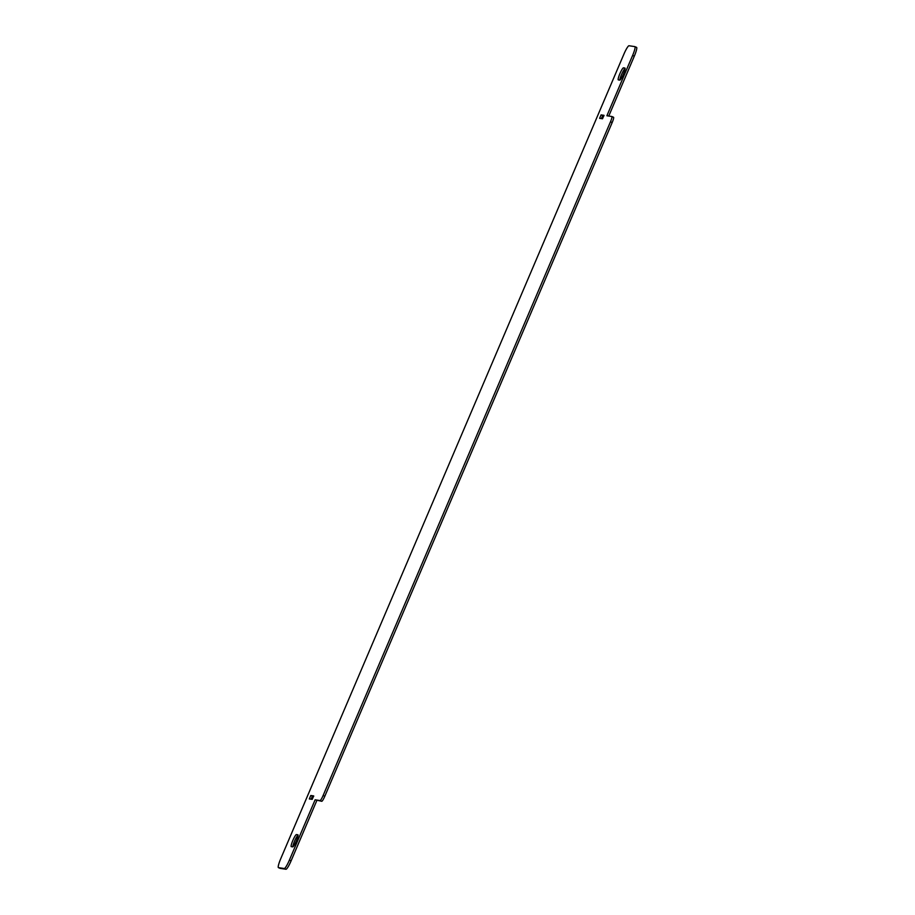 <?xml version="1.0" encoding="UTF-8"?>
<svg xmlns="http://www.w3.org/2000/svg" width="915" height="915" viewBox="0 0 915 915"><rect width="100%" height="100%" fill="white"/><g stroke="black" fill="none" stroke-linecap="round" stroke-linejoin="round"><path stroke-width="1.37" d="M603.98 115.324L602.516 118.778L599.6 118.332L601.086 114.89L604.003 115.336M603.992 115.805L602.791 115.633L601.315 118.595M291.279 846.649A6.565 0.995 113.4 0 1 291.245 846.638A6.565 0.995 113.4 0 1 292.892 840.347A6.565 0.995 113.4 0 1 296.426 834.583L297.878 834.8A6.565 0.995 113.4 0 1 297.913 834.812A6.565 0.995 113.4 0 1 296.266 841.114A6.565 0.995 113.4 0 1 292.731 846.867L291.279 846.649M298.061 835.326A6.565 0.995 -66.6 0 0 294.985 840.187A6.565 0.995 -66.6 0 0 292.789 846.867M309.316 798.932L310.78 795.49L313.696 795.924L312.209 799.367L309.316 798.932M313.685 796.405L312.484 796.222L311.009 799.195M618.323 79.891A6.565 0.995 113.4 0 1 618.288 79.88A6.565 0.995 113.4 0 1 619.935 73.589A6.565 0.995 113.4 0 1 623.47 67.836L624.922 68.053A6.565 0.995 113.4 0 1 624.956 68.065A6.565 0.995 113.4 0 1 623.309 74.355A6.565 0.995 113.4 0 1 619.775 80.12L618.323 79.891M623.47 67.836L625.117 68.545A6.565 0.995 -66.6 0 0 622.028 73.429A6.565 0.995 -66.6 0 0 619.832 80.108M315.115 799.813L289.392 860.111A9.379 1.418 113.4 0 1 284.268 868.518L278.469 867.637A9.379 1.418 113.4 0 1 278.412 867.626A9.379 1.418 113.4 0 1 280.699 858.808L623.904 54.145A9.379 1.418 113.4 0 1 629.028 45.75L634.827 46.619A9.379 1.418 113.4 0 1 634.884 46.642A9.379 1.418 113.4 0 1 632.608 55.46L606.885 115.759L611.815 116.502A5.627 0.846 113.4 0 1 611.849 116.514A5.627 0.846 113.4 0 1 610.477 121.809L323.121 795.512A5.627 0.846 113.4 0 1 320.044 800.556L315.115 799.813L321.737 801.288A5.627 0.846 -66.6 0 0 324.814 796.256L612.181 122.541A5.627 0.846 -66.6 0 0 613.542 117.257A5.627 0.846 -66.6 0 0 613.508 117.246L611.872 116.537M608.772 116.045L634.301 56.192A9.379 1.418 -66.6 0 0 636.588 47.374A9.379 1.418 -66.6 0 0 636.531 47.363L634.93 46.665M280.07 868.335A9.379 1.418 -66.6 0 0 280.116 868.358A9.379 1.418 -66.6 0 0 280.173 868.381L285.972 869.25A9.379 1.418 -66.6 0 0 291.096 860.855L316.819 800.545M602.791 115.633L601.086 114.89M298.061 835.292L296.426 834.583M312.484 796.222L310.78 795.49M320.044 800.556L321.737 801.288M323.121 795.512L324.814 796.256M610.477 121.809L612.181 122.541M632.608 55.46L634.301 56.192M278.469 867.637L280.173 868.381M284.268 868.518L285.972 869.25M289.392 860.111L291.096 860.855M611.849 116.514L613.542 117.257M634.884 46.642L636.588 47.374M278.412 867.626L280.116 868.358"/></g></svg>
